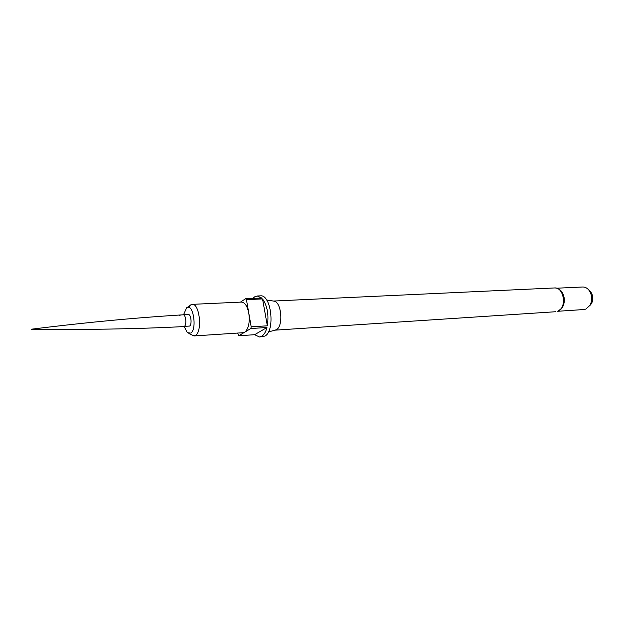 <?xml version="1.0" encoding="UTF-8"?>
<svg xmlns="http://www.w3.org/2000/svg" width="624" height="624" viewBox="0 0 624 624"><rect width="100%" height="100%" fill="white"/><g stroke="black" fill="none" stroke-linecap="round" stroke-linejoin="round"><path stroke-width="0.94" d="M179.962 315.307L179.111 315.136L179.962 315.307M179.384 315.268L180.157 315.276M159.354 316.407L154.495 316.766M161.444 316.259L159.331 316.407M165.547 315.97L161.546 316.243M171.452 315.557L166.694 315.884M177.419 315.167L172.739 315.471M179.572 315.026L177.278 315.175M183.136 314.808L188.339 314.535C191.069 314.067 192.192 324.605 189.571 326.063L184.361 326.368C186.966 324.909 185.843 314.34 183.136 314.808L179.618 315.026M184.197 326.555L187.309 332.654L190.71 333.099C197.441 329.308 193.019 302.328 186.607 307.772L183.534 314.785M188.62 307.304L190.492 304.996L192.192 304.356C199.602 303.092 202.621 331.664 195.452 335.423L193.963 335.946L188.846 333.497M237.627 333.068L238.727 335.774L244.702 332.186L243.118 332.701L193.963 335.946M259.506 336.991L254.623 334.698L266.963 327.491C265.769 331.96 263.991 334.901 261.643 336.32L259.506 336.991L264.81 336.102C275.465 331.266 271.323 294.146 260.372 295.854L257.205 295.987L261.69 298.007L245.599 298.717L240.458 302.125M238.727 335.774L254.623 334.698M252.946 298.397L254.647 296.852L257.205 295.987M262.532 298.919C267.345 305.854 268.944 314.824 267.345 325.814L262.532 298.919L246.425 299.637L245.599 298.717M266.963 327.491L250.825 328.52L251.191 326.82L267.345 325.814M192.192 304.356L241.394 302.086C244.85 302.375 247.315 306.08 248.804 313.193L246.425 299.637M251.191 326.82L248.804 313.193C249.967 322.522 248.602 328.856 244.702 332.186L250.825 328.52M275.129 330.127L276.338 329.675C283.538 326.422 281.603 302.125 274.084 301.15L273.499 301.064M273.382 301.049L554.393 287.96C564.112 286.829 567.161 308.178 557.692 311.282L583.939 309.527L585.866 309.091L590.078 305.206C592.457 300.191 592.184 295.324 589.259 290.605C587.41 288.148 585.218 286.946 582.676 287.001L556.741 288.21M589.859 305.573L591.529 303.514C593.393 299.598 593.182 295.799 590.889 292.118L589.001 290.261M559.385 289.435L561.366 291.221C564.993 296.533 565.305 302.024 562.294 307.71L560.524 309.715M154.69 316.75C116.36 319.589 75.2 323.747 31.2 329.23C86.596 329.87 137.459 328.988 183.784 326.578L183.799 326.578M165.633 315.955L166.951 315.861M171.382 315.565L173.027 315.455M187.379 307.367L189.696 305.729M275.699 329.971L268.421 331.945M555.727 311.727L275.02 330.158M590.889 292.118L589.259 290.605M591.529 303.514L590.078 305.206M274.084 301.15L266.635 300.011M554.393 287.96C557.006 287.867 559.33 288.951 561.366 291.221M558.059 311.212L562.294 307.71"/></g></svg>
